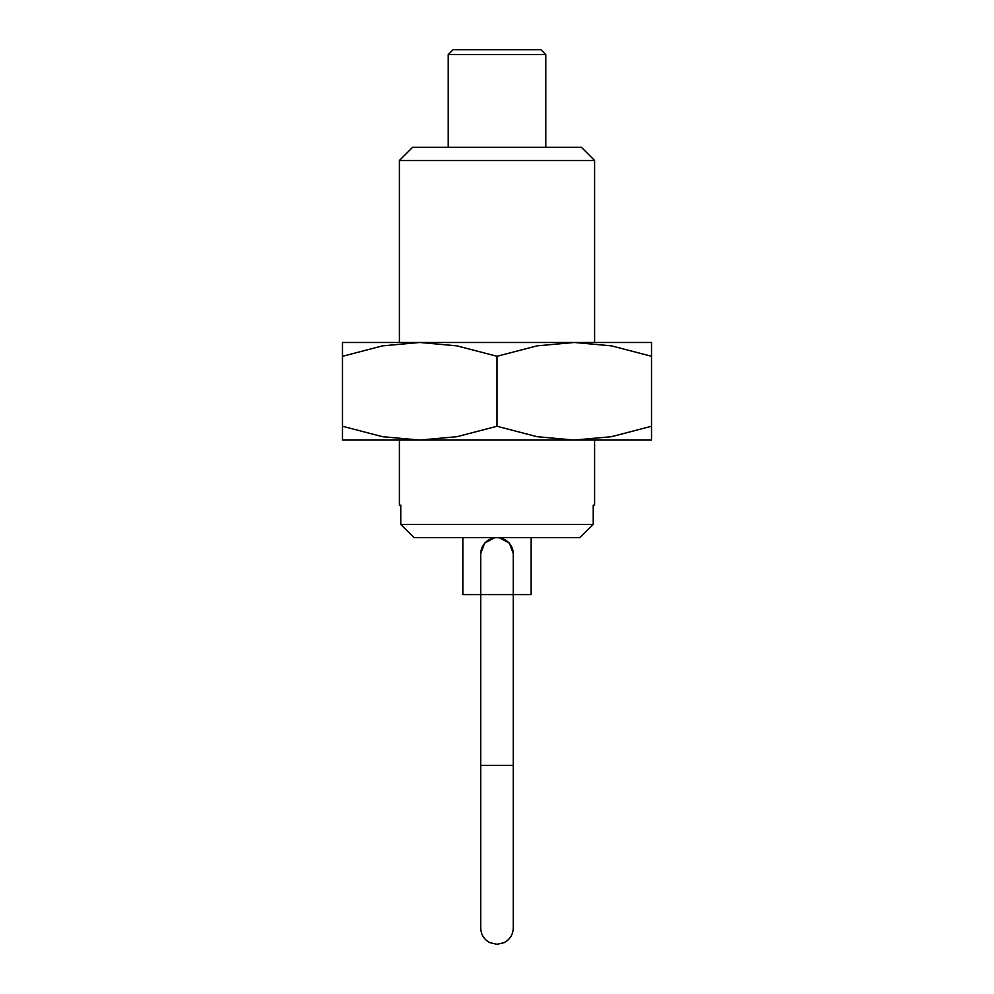 <?xml version="1.0" encoding="UTF-8"?>
<svg xmlns="http://www.w3.org/2000/svg" width="994" height="994" viewBox="0 0 994 994"><rect width="100%" height="100%" fill="white"/><g stroke="black" fill="none" stroke-linecap="round" stroke-linejoin="round"><path stroke-width="1.49" d="M399.402 160.494L412.609 147.298L581.391 147.298L594.598 160.494L399.402 160.494L399.402 342.483M399.402 440.069L399.402 505.138L400.768 505.138L400.768 524.459L593.232 524.459L593.232 505.138L594.598 505.138L594.598 440.069M400.768 524.459L414.2 537.667L497 537.667A16.264 16.264 0 0 0 480.736 553.931A16.264 16.264 0 0 1 497 537.667A16.264 16.264 0 0 1 513.264 553.931A16.264 16.264 0 0 0 497 537.667A16.264 16.264 0 0 1 513.264 553.931L513.264 765.38L480.736 765.38L480.736 928.036C480.997 934.633 484.028 939.504 489.843 942.647L497 944.3L504.157 942.647C509.972 939.504 513.003 934.633 513.264 928.036L513.264 765.38M497 537.667L579.8 537.667L593.232 524.459M448.207 54.583L453.078 49.7L540.922 49.7L545.793 54.583L448.207 54.583L448.207 147.298M494.726 537.667L484.625 543.134L480.574 553.931L480.736 556.205L480.574 553.931L484.625 543.134L494.726 537.667M531.156 537.667L531.156 594.598L462.844 594.598L462.844 537.667M513.264 556.205L513.426 553.931L513.264 556.205M499.274 537.667L509.375 543.134L513.426 553.931L509.375 543.134L499.274 537.667M651.517 440.069L574.259 440.069L537.046 436.689L497 426.264L456.954 436.689L419.741 440.069L382.516 436.689L342.483 426.264C342.483 444.753 342.483 444.753 342.483 426.24L342.483 356.274C342.483 337.798 342.483 337.798 342.483 356.312L382.516 345.862L419.741 342.483L456.954 345.862L497 356.274L537.046 345.862L574.259 342.483L611.484 345.862L651.517 356.274C651.517 337.798 651.517 337.798 651.517 356.312L651.517 426.264C651.517 444.753 651.517 444.753 651.517 426.24L611.484 436.689L574.259 440.069L342.483 440.069M651.517 342.483L342.483 342.483M497 356.274L497 426.264M594.598 160.494L594.598 342.483M480.736 553.931L480.736 765.38M545.793 54.583L545.793 147.298"/></g></svg>
